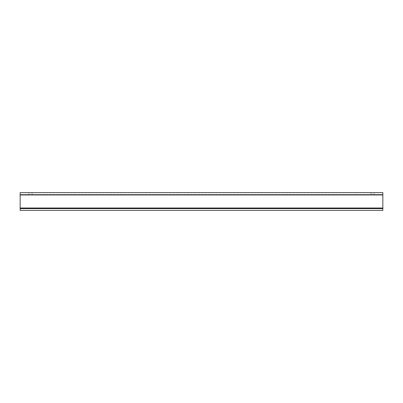 <?xml version="1.0" encoding="UTF-8"?>
<svg xmlns="http://www.w3.org/2000/svg" width="403" height="403" viewBox="0 0 403 403"><rect width="100%" height="100%" fill="white"/><g stroke="black" fill="none" stroke-linecap="round" stroke-linejoin="round"><path stroke-width="0.3" stroke-dasharray="2.02 1.51" d="M20.15 208.613L20.15 192.609L20.15 194.387L20.15 192.609L382.85 192.609L382.85 194.387L20.15 194.387L20.15 208.019L20.15 194.387L382.85 194.387L382.85 192.609L374.08 192.609L382.85 192.609L382.85 194.981L382.85 194.387L370.997 194.387L382.85 194.387L382.85 210.391L382.85 194.981L382.85 210.391L20.15 210.391L20.15 208.613L382.85 208.613M20.15 210.391L382.85 210.391L20.15 210.391M28.92 192.609L20.15 192.609L32.003 192.609L28.92 192.609L28.92 194.387L28.92 192.609M374.08 192.609L370.997 192.609L374.08 192.609L374.08 194.387L374.08 192.609M20.15 194.981L382.85 194.981M20.15 208.019L382.85 208.019M32.003 192.609L32.003 194.387M370.997 192.609L370.997 194.387"/><path stroke-width="0.6" d="M20.15 208.019L20.15 210.391L382.85 210.391L382.85 192.609L20.15 192.609L20.15 208.019L382.85 208.019M20.15 208.613L382.85 208.613M20.15 194.981L382.85 194.981"/></g></svg>

